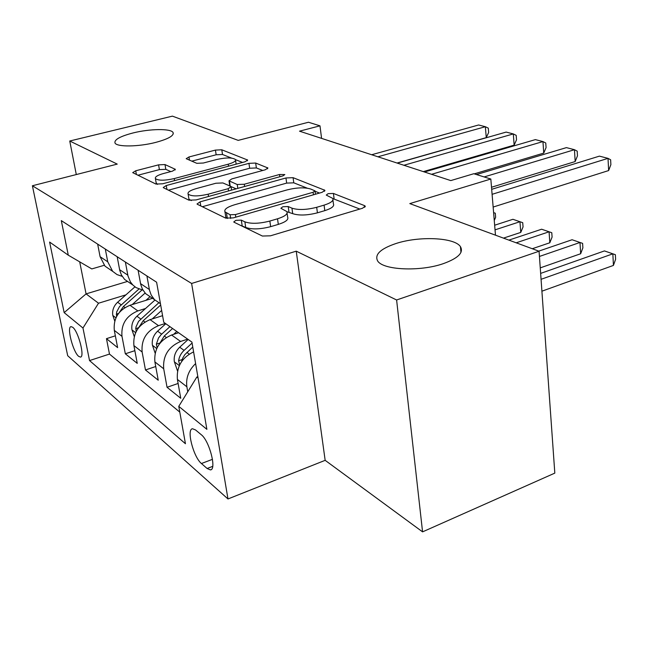 <?xml version="1.0" encoding="UTF-8"?>
<svg xmlns="http://www.w3.org/2000/svg" width="648" height="648" viewBox="0 0 648 648"><rect width="100%" height="100%" fill="white"/><g stroke="black" fill="none" stroke-linecap="round" stroke-linejoin="round"><path stroke-width="0.97" d="M235.921 220.32L233.75 221.956L234.098 222.232L262.391 236.042L270.491 235.807L362.556 208.243L365.189 206.088L364.435 205.578L333.42 193.452L328.115 193.655L326.26 195.08L332.724 198.393C333.858 200.702 330.974 202.946 324.089 205.133L316.694 207.303C306.496 209.895 298.242 210.179 291.948 208.162L288.214 206.55L282.868 206.736L280.868 208.267L286.861 211.58C288.012 214.043 284.893 216.448 277.522 218.797L269.843 221.049C259.297 223.73 250.979 223.997 244.879 221.851L241.315 220.142L235.921 220.32M155.577 142.439C168.415 138.972 174.231 135.643 173.04 132.467C170.886 128.417 149.769 128.733 133.051 132.953C120.05 136.355 114.04 139.717 115.02 143.046C116.899 147.112 138.607 146.845 155.577 142.439M443.37 263.631C458.16 258.252 463.855 252.599 460.436 246.653C454.58 237.354 418.802 235.888 395.766 243.591C380.53 248.775 374.463 254.518 377.573 260.812C382.62 270.078 419.904 271.901 443.37 263.631M78.667 356.351L80.465 357.097C85.026 357.072 78.376 331.339 72.722 327.281L71.029 326.632C66.542 326.851 73.022 351.986 78.667 356.351M164.997 164.56L158.582 164.851L135.724 170.78L132.71 172.635L155.925 184.064L162.672 183.789L245.009 161.789L247.658 160.048L221.786 149.793L215.428 150.093L188.957 156.97L186.187 158.687L196.798 163.32L203.326 163.029L216.74 159.497C226.168 157.44 232.405 157.448 235.451 159.521C236.099 161.069 233.693 162.624 228.242 164.195L174.223 178.581C164.616 180.711 158.347 180.719 155.415 178.605C154.815 176.912 157.48 175.219 163.401 173.543L172.441 171.161L175.349 169.331L164.997 164.56L165.815 169.331L159.4 169.614L137.862 175.244M396.608 299.984L296.233 251.165L325.158 460.331L422.569 531.862L396.608 299.984L539.071 251.238L409.803 203.61L490.828 179.026L473.793 173.721L450.789 180.59L299.514 131.171L319.982 125.834L308.464 122.245L238.205 140.381L172.409 116.138L69.749 141.005L76.294 174.555M296.233 251.165L191.614 283.459L32.4 185.757L117.239 164.106L69.749 141.005M200.102 201.844L197.016 203.999L197.446 204.339L225.698 218.133L233.329 217.874L322.186 192.286L324.834 190.277L293.082 177.674L285.954 177.973L200.102 201.844L200.767 205.959M188.949 200.183L163.579 187.799L163.215 187.515L166.269 185.522L248.945 163.345L255.668 163.045L267.916 167.986L265.259 169.792L231.822 178.905L228.995 180.824L237.225 184.518L244.288 184.234L279.523 174.506L284.828 174.563L282.974 175.867L196.109 199.916L188.949 200.183M539.071 251.238L554.818 473.113L422.569 531.862M115.352 335.818L106.466 338.661L117.628 347.62L114.299 330.375L121.986 336.344C120.965 324.275 126.255 315.795 137.854 310.91L145.541 308.505M134.857 350.673L125.323 353.792L137.246 363.366L133.901 345.611L142.123 352.002C141.126 339.552 146.586 330.772 158.501 325.661L165.378 323.449M155.731 366.517L145.468 369.968L158.233 380.214L154.888 361.924L163.701 368.777C162.737 355.93 168.375 346.826 180.614 341.456L187.677 339.131M178.119 383.462L167.046 387.293L180.752 398.285L177.398 379.428C176.394 366.881 181.788 357.696 193.598 351.88M114.299 330.375C113.27 318.443 118.495 310.076 129.981 305.281L152.499 298.307M133.901 345.611C132.897 333.315 138.283 324.656 150.077 319.642L162.575 315.665M154.888 361.924C153.908 349.248 159.473 340.273 171.582 335.008L178.573 332.724M201.245 434.695L195.558 429.964L192.537 428.749C186.211 429.049 193.444 457.188 201.431 463.523L207.109 468.496L210.389 469.905C216.934 469.873 209.393 440.713 201.245 434.695M191.614 283.459L227.983 498.96L67.692 355.712L32.4 185.757M106.466 338.661L109.48 354.075L89.537 360.572L185.441 443.734L178.767 406.353L196.83 377.047L197.851 376.699M89.537 360.572L82.968 328.018L64.16 312.628L49.613 242.06L68.283 255.182L61.309 220.62L156.605 282.22L163.766 322.315L191.921 342.112L206.882 429.349L178.767 406.353M97.662 244.118L100.084 256.689L104.992 266.15L110.67 269.997M122.189 276.356L117.037 274.59L112.679 271.358L107.738 261.792L105.308 249.059M117.175 256.738L119.783 270.5L121.427 275.003L124.61 279.434L130.426 283.37M142.965 290.174L136.04 287.591L132.848 285.007L130.418 281.912L127.98 275.967L125.372 262.035M138.105 270.265L140.721 284.464L142.39 289.113L145.646 293.666L151.592 297.691M160.445 303.701L154.483 299.651L151.203 295.043L149.526 290.336L146.91 275.951M187.75 391.789L186.875 386.791C185.733 378.035 188.641 370.3 195.607 363.601M167.046 387.293L163.701 368.777M145.468 369.968L142.123 352.002M125.323 353.792L121.986 336.344M109.48 354.075L179.796 412.12M127.543 281.418L86.071 293.884L98.512 303.224L125.915 294.856M196.83 377.047L198.077 377.978M325.158 460.331L227.983 498.96M321.578 138.38L319.982 125.834M495.477 235.175L490.828 179.026M79.704 261.857L86.071 293.884L64.16 312.628M104.207 265.299L91.797 268.92L68.283 255.182M98.512 303.224L82.968 328.018M240.546 225.383L245.722 227.432C251.813 229.611 260.123 229.351 270.653 226.654L269.843 221.049M287.088 213.184L287.631 217.096C288.781 219.599 285.679 222.029 278.316 224.386L270.653 226.654M332.926 200.013L333.412 203.837C334.546 206.169 331.679 208.437 324.794 210.641L317.415 212.828C307.233 215.428 298.995 215.703 292.702 213.654L286.951 211.726M359.818 209.061L332.845 198.596M307.274 188.179L293.779 182.817L286.667 183.101L202.338 206.728M319.537 193.055L315.041 191.265M230.089 214.755L235.402 214.577L313.114 192.278L314.985 190.86L310.643 189.014C304.576 187.223 296.711 187.523 287.04 189.921L234.633 204.752C227.189 207.028 223.965 209.385 224.961 211.831L230.089 214.755L230.664 218.425M225.585 215.841L225.812 217.25L227.343 218.465L226.492 213.022M168.456 190.18L249.666 168.237L248.945 163.345M262.748 170.481L256.381 167.945L249.666 168.237M229.724 185.539L229.878 186.008M230.98 186.559L236.156 188.835M196.166 188.625C190.091 190.407 187.41 192.221 188.114 194.084C191.354 196.457 198.037 196.498 208.162 194.198L228.193 188.673L231.077 186.681L230.615 186.332L222.904 182.947L215.938 183.23L196.166 188.625M188.811 198.288L188.973 199.244L191.371 200.572M170.772 171.599L165.815 169.331M156.136 182.744L157.448 184.38M231.62 158.104L222.507 154.483L216.157 154.775L191.735 161.166M242.546 162.446L235.524 159.659M197.689 376.755L197.729 375.978M541.906 291.195L613.429 265.421L612.846 253.83L604.438 250.922L540.643 273.399M541.064 279.312L612.846 253.83L615.373 254.696L615.6 259.313L613.429 265.421M604.438 250.922L615.373 254.696M493.152 207.052L608.634 170.562L608.018 158.355L492.099 194.319M608.634 170.562L610.878 164.649L610.635 159.789L608.018 158.355L599.424 156.136L491.686 189.321M177.552 371.077L174.304 361.576C173.664 356.141 175.462 351.354 179.698 347.207L188.155 339.463M540.254 267.875L580.657 253.749L579.984 242.474L572.079 239.744L538.78 251.132M181.586 361.6L182.793 357.996L184.793 354.699L192.764 347.012M192.083 343.043L184.081 350.382C181.011 353.29 179.18 356.748 178.605 360.774L179.682 364.873M539.444 256.446L579.984 242.474L582.609 243.373L582.876 247.86L580.657 253.749M572.079 239.744L582.609 243.373M173.624 334.344L176.782 331.468M155.147 353.168L152.377 345.06C151.737 339.795 153.463 335.17 157.577 331.185L165.791 323.741M532.259 248.735L549.82 242.765L549.075 231.79L541.631 229.222L508.883 240.116M159.359 344.031L164.268 336.037L172.562 328.504M169.922 326.649L161.06 334.716L158.501 338.013L156.362 344.169L157.108 347.725M516.189 242.806L549.075 231.79L551.788 232.721L552.08 237.095L549.82 242.765M541.631 229.222L551.788 232.721M152.199 318.962L161.644 310.449M134.258 336.539L131.917 329.646C131.269 324.543 132.937 320.063 136.931 316.232L154.921 300.089M503.488 238.124L520.757 232.413L519.947 221.729L512.924 219.299L494.651 225.221M138.656 327.686L143.184 320.76L160.68 305.022M158.703 302.859L138.575 321.376L135.894 327.143L136.096 331.687M495.031 229.854L519.947 221.729L522.725 222.677L523.049 226.938L520.757 232.413M512.924 219.299L522.725 222.677M145.954 300.332L150.061 296.663M132.176 304.601L145.087 293.074M114.753 321.068L112.768 315.228C112.12 310.271 113.732 305.937 117.62 302.235L134.946 286.837M119.337 312.441L123.468 306.48L141.969 289.988M138.899 289.057L119.564 306.512L116.672 311.963L116.502 316.661M495.291 213.192L493.606 212.617L495.291 213.192L495.631 217.347L494.262 220.474M491.508 187.248L575.173 161.554L574.46 149.704L484.145 176.945M575.173 161.554L577.465 155.86L577.19 151.138L574.46 149.704L566.401 147.623L476.491 174.555M474.263 173.867L543.737 153.098L542.951 141.572L431.536 174.304M543.737 153.098L546.07 147.598L545.762 143.006L542.951 141.572L535.37 139.62L424.456 171.987M423.314 171.615L514.148 145.136L513.305 133.925L403.898 165.272M514.148 145.136L516.521 139.822L516.189 135.359L513.305 133.925L506.161 132.087L397.256 163.102M397.038 163.029L486.259 137.627L485.352 126.716L377.922 156.784M486.259 137.627L488.649 132.492L488.292 128.142L485.352 126.716L478.613 124.983L371.669 154.742M129.981 305.281L137.854 310.91M150.077 319.642L158.501 325.661M171.582 335.008L180.614 341.456M100.084 256.689L107.738 261.792M119.621 269.698L127.818 275.157M140.559 283.646L149.356 289.51M177.398 379.428L186.875 386.791M212.698 466.358L207.109 468.496M212.479 459.327L201.431 463.523M245.722 227.432L244.879 221.851M278.316 224.386L277.522 218.797M288.976 212.018L288.214 206.55M292.702 213.654L291.948 208.162M317.415 212.828L316.694 207.303M324.794 210.641L324.089 205.133M334.101 198.839L333.42 193.452M364.638 207.328L364.435 205.578M242.158 225.69L241.315 220.142M286.667 183.101L285.954 177.973M293.779 182.817L293.082 177.674M324.381 191.338L324.186 189.84M235.799 217.169L235.402 214.577M313.446 194.805L313.114 192.278M166.941 189.443L166.269 185.522M256.381 167.945L255.668 163.045M267.575 168.812L267.405 167.638M230.226 186.162L229.457 181.157M237.808 188.374L237.225 184.518M244.62 186.486L244.288 184.234M279.839 176.734L279.523 174.506M208.526 196.482L208.162 194.198M228.55 190.941L228.193 188.673M175.138 169.987L174.984 169.055M174.563 180.606L174.223 178.581M228.541 166.188L228.242 164.195M189.491 160.202L188.957 156.97M216.157 154.775L215.428 150.093M222.507 154.483L221.786 149.793M247.35 160.809L247.188 159.732M136.396 174.531L135.724 170.78M159.4 169.614L158.582 164.851M174.401 361.868L179.342 365.594M186.883 352.415L189.232 354.116M179.698 347.207L184.081 350.382M182.153 359.575L178.605 360.774M152.474 345.352L156.719 348.543M164.268 336.037L166.301 337.503M157.577 331.185L161.66 334.141M159.643 343.092L156.362 344.169M132.006 329.929L135.635 332.659M143.184 320.76L144.933 322.024M136.931 316.232L140.746 318.994M138.632 327.71L135.618 328.674M112.857 315.503L115.935 317.82M123.468 306.48L124.975 307.565M117.62 302.235L121.192 304.827M118.519 313.478L116.227 314.191M173.267 133.853L173.04 132.467M460.971 252.356L460.436 246.653M145.646 293.666L154.483 299.651M124.61 279.434L132.848 285.007M104.992 266.15L112.679 271.358M211.102 469.63L210.389 469.905M365.253 206.655L365.189 206.088M324.891 190.747L324.834 190.277M315.43 194.23L315.033 191.184M225.812 217.25L224.961 211.831M229.781 185.895L228.995 180.824M188.973 199.244L188.114 194.084M231.603 190.091L231.134 187.053M156.273 183.53L155.415 178.605M236.147 164.155L235.572 160.348"/></g></svg>
